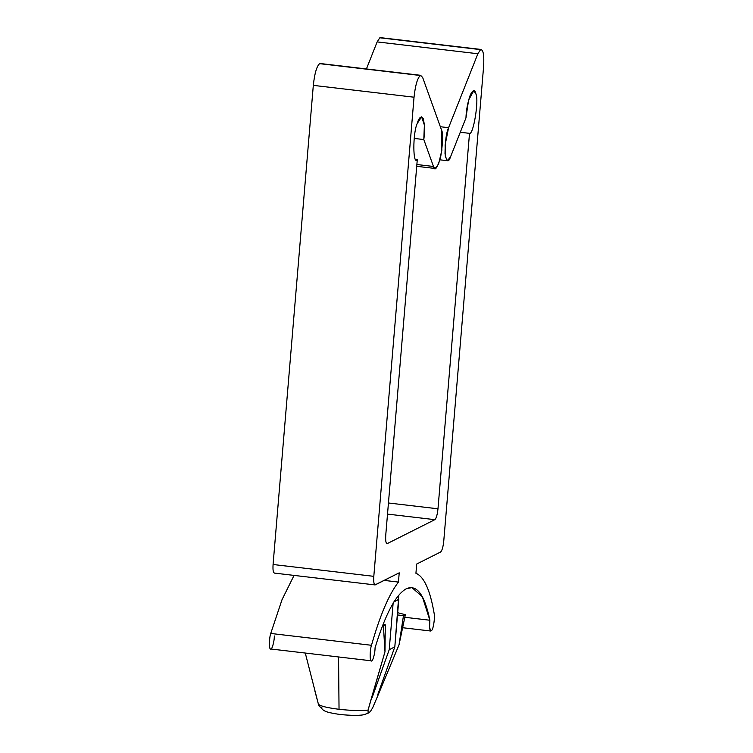 <?xml version="1.0" encoding="UTF-8"?>
<svg xmlns="http://www.w3.org/2000/svg" width="753" height="753" viewBox="0 0 753 753"><rect width="100%" height="100%" fill="white"/><g stroke="black" fill="none" stroke-linecap="round" stroke-linejoin="round"><path stroke-width="1.13" d="M380.5 37.65L481.223 49.482L380.5 37.65M480.565 49.623C483.275 49.434 484.283 55.11 483.595 66.641L443.752 541.143L483.595 66.641C484.283 55.11 483.275 49.434 480.565 49.623L379.832 37.782L377.14 41.904L477.873 53.745L480.565 49.623L477.873 53.745L377.14 41.904L366.429 68.947L377.14 41.904L379.832 37.782L381.112 37.932M320.26 63.525L420.993 75.356L320.26 63.525M420.325 75.488L422.593 77.295L441.531 130.053L441.851 150.271L438.538 164.239L435.13 168.474L433.474 166.469L423.807 139.55L414.188 138.42L423.807 139.55L433.474 166.469L416.87 164.521L433.474 166.469C434.735 171.665 437.135 168.531 440.656 157.057C442.962 142.176 443.253 133.177 441.531 130.053L422.593 77.295L420.325 75.488L319.601 63.657C316.684 66.302 314.585 73.54 313.314 85.371L414.037 97.203C415.317 85.381 417.416 78.143 420.325 75.488C417.416 78.143 415.317 85.381 414.037 97.203L313.314 85.371L273.075 564.505L373.808 576.337L414.037 97.203L373.808 576.337C373.46 582.097 373.968 584.94 375.323 584.846L399.222 572.826L374.994 584.912L274.261 573.08M406.262 588.761C395.683 594.682 385.282 614.363 375.05 647.815C385.282 614.363 395.683 594.682 406.262 588.761C416.729 584.093 424.598 594.588 429.869 620.237L422.348 596.724L411.947 587.604L406.262 588.761M305.294 653.124L318.425 704.262C320.533 706.154 327.404 707.829 339.038 709.288L338.558 657.03L339.038 709.288C350.973 710.597 360.649 710.87 368.057 710.098L384.981 651.778L383.399 625.743L385.282 624.792L383.013 624.529L385.282 624.792L384.981 651.778L371.502 697.89L372.133 697.579L371.615 697.513L372.133 697.579L389.216 649.698L393.122 603.285L389.216 649.698L394.817 646.883L377.724 694.765L378.354 694.445L372.679 707.773L370.25 711.736L368.104 712.818L368.057 710.098C360.649 710.87 350.973 710.597 339.038 709.288C327.404 707.829 320.533 706.154 318.425 704.262L319.056 705.909L323.545 710.38C325.917 711.434 326.049 712.244 337.645 714.117C343.914 715.124 358.692 716.056 364.32 714.616L369.008 712.771M399.062 644.69L378.354 694.445L399.062 644.69L403.467 615.643L405.349 614.702L399.062 644.69L405.349 614.702L397.688 612.716L405.349 614.702L403.467 615.643L397.499 614.947L403.467 615.643L399.062 644.69M382.543 625.734L383.399 625.743L384.981 651.778L385.282 624.792L383.399 625.743M377.855 694.388L378.354 694.445L377.855 694.388M398.808 595.134L394.817 646.883L398.798 599.444L394.186 601.553L398.45 599.407L398.808 595.134M393.207 602.259L398.798 599.444L393.207 602.259M404.832 617.291L429.869 620.237C429.135 628.454 429.775 631.814 431.789 630.308C433.389 628.915 435.14 616.914 434.199 613.733C430.17 590.126 424.08 576.638 415.929 573.278L416.71 564.025L440.609 552.005L416.71 564.025L415.929 573.278C424.08 576.638 430.17 590.126 434.199 613.733C435.14 616.914 433.389 628.915 431.789 630.308L430.81 631.033L429.549 627.4L429.869 620.237L404.832 617.291M465.956 117.91L450.614 156.662L447.423 160.709L445.305 156.351L445.117 144.971L448.581 127.699L477.873 53.745L448.581 127.699L440.336 126.73L448.581 127.699C446.36 132.34 445.164 141.027 445.014 153.744C446.633 161.98 448.506 162.949 450.614 156.662L465.956 117.91C466.22 110.145 467.688 102.408 470.361 94.709C473.166 89.456 475.039 89.278 475.99 94.172C479.087 100.3 473.289 135.342 469.514 133.347L460.271 132.264L469.514 133.347L437.982 508.802L469.514 133.347C473.289 135.342 479.087 100.3 475.99 94.172L473.825 90.586L468.573 100.14L465.956 117.91M388.454 502.985L437.982 508.802C437.342 514.723 436.298 518.337 434.839 519.664L387.513 514.101L434.839 519.664L387.277 543.591L434.839 519.664C436.298 518.337 437.342 514.723 437.982 508.802L388.454 502.985M417.284 159.617L385.752 535.082L417.284 159.617C412.795 165.82 412.682 133.422 417.153 123.624C419.063 117.327 421.078 115.651 423.195 118.598C424.72 124.377 424.927 131.361 423.807 139.55L424.381 125.045L421.595 116.866L417.153 123.624C412.682 133.422 412.795 165.82 417.284 159.617L416.55 159.768M386.637 543.515L387.277 543.591C385.922 543.685 385.414 540.842 385.752 535.082C385.414 540.842 385.922 543.685 387.277 543.591L386.938 543.657M274.318 635.974C274.431 641.622 271.635 651.016 270.459 648.954C268.962 649.124 269.169 637.904 270.741 633.452L282.046 599.633L294.056 575.405L282.046 599.633L270.741 633.452L371.474 645.283C369.892 649.735 369.695 660.955 371.191 660.795C372.368 662.847 375.154 653.453 375.05 647.815C375.154 653.453 372.368 662.847 371.191 660.795C369.695 660.955 369.892 649.735 371.474 645.283C380.001 615.361 388.99 594.286 398.45 582.078C388.99 594.286 380.001 615.361 371.474 645.283L270.741 633.452C269.169 637.904 268.962 649.124 270.459 648.954L371.191 660.795M375.323 584.846C373.968 584.94 373.46 582.097 373.808 576.337L273.075 564.505C272.737 570.266 273.245 573.099 274.591 573.014C273.245 573.099 272.737 570.266 273.075 564.505L313.314 85.371C314.585 73.54 316.684 66.302 319.601 63.657L320.882 63.807M399.222 572.826L398.45 582.078L399.222 572.826M440.609 552.005C442.067 550.678 443.112 547.064 443.752 541.143C443.112 547.064 442.067 550.678 440.609 552.005M384.171 580.394L398.45 582.078L384.171 580.394M321.823 707.547L320.27 707.199L318.425 704.262L314.961 691.254M372.679 707.773L378.354 694.445L377.724 694.765L394.817 646.883L389.216 649.698L372.133 697.579L371.502 697.89L368.057 710.098L368.104 712.818L370.25 711.736L372.679 707.773M368.565 713.035L370.25 711.736L368.104 712.818M371.502 697.89L384.538 653.34L371.502 697.89M398.384 646.375L378.354 694.445L398.384 646.375M447.423 160.709L439.978 159.834M435.13 168.474L416.72 166.319M430.81 631.033L402.723 627.729"/></g></svg>
